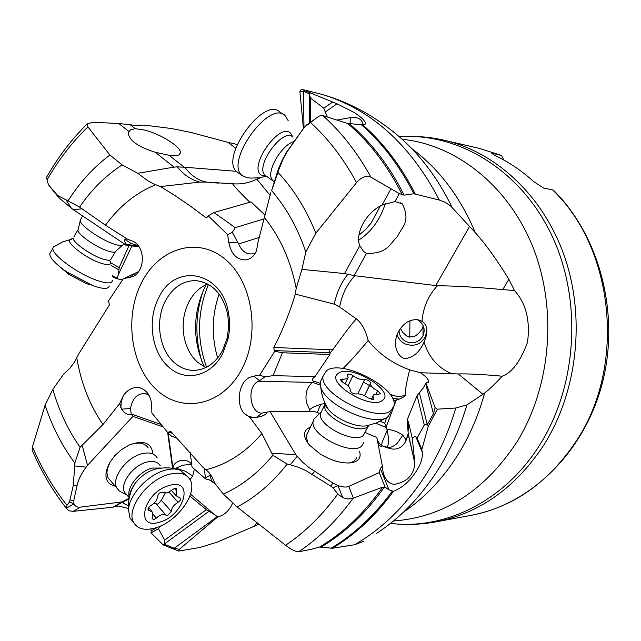 <?xml version="1.0" encoding="UTF-8"?>
<svg xmlns="http://www.w3.org/2000/svg" width="641" height="641" viewBox="0 0 641 641"><rect width="100%" height="100%" fill="white"/><g stroke="black" fill="none" stroke-linecap="round" stroke-linejoin="round"><path stroke-width="0.96" d="M363.912 541.268L354.521 544.754L332.286 548.247L319.563 547.045L310.669 549.457L298.786 551.717C295.757 551.797 291.359 549.649 285.574 545.267L237.138 506.983L223.34 494.091L214.935 483.442L211.923 476.704L208.557 472.048L202.901 467.265L171.019 431.641L170.37 431.265L168.014 432.955L151.853 412.948L151.725 405.344C150.859 395.625 146.685 389.728 139.201 387.661C133.136 386.811 127.871 389.399 123.409 395.433L119.707 403.485L102.969 424.55L80.077 447.298C68.066 430.167 58.996 410.841 52.85 389.335L45.086 405.168L32.467 446.769C41.585 468.339 53.083 487.833 66.952 505.236L66.632 508.585C52.762 491.006 41.248 471.447 32.098 449.926L32.467 446.769M320.139 383.35L314.619 381.379L312.8 382.373L258.419 381.275C246.448 386.299 249.734 413.453 261.977 413.133L267.161 412.155C266.175 414.639 262.658 416.37 256.6 417.347L249.798 417.283L261.913 433.604L272.858 455.326C258.203 472.938 241.697 485.862 223.34 494.091M272.858 455.326L287.176 464.02C272.441 482.833 255.767 497.152 237.138 506.983M287.176 464.02L290.301 464.797L297.176 456.328L295.87 454.733L272.113 453.171M332.927 487.705L338.007 485.702L342.791 497.753L337.823 493.979L332.927 487.705L330.708 486.086L333.024 483.122L338.184 485.67C342.919 487.184 346.436 487.44 348.728 486.439L379.224 472.601L380.313 468.491L382.373 466.143L376.828 437.483L365.162 432.579M319.555 413.405L315.18 411.754L270.053 411.602L295.87 454.733M297.176 456.328L302.568 462.153L308.882 467.521L333.024 483.122M310.396 427.194C302.8 430.359 302.528 436.377 309.587 445.231L320.212 454.036C331.637 460.839 342.038 463.755 351.412 462.786C358.744 461.376 361.452 457.538 359.521 451.28M382.373 466.143L382.669 468.25C382.917 477.353 389.175 487.072 397.949 483.434C408.253 480.838 413.886 474.1 414.839 463.203L408.213 433.5L407.115 420.039L408.405 421.882L412.299 438.404L414.735 461.881M377.429 440.607L379.985 444.077L382.573 445.992L387.388 447.258C390.345 447.843 393.598 446.561 397.156 443.412L402.804 435.167L406.258 440.095M267.161 412.155L270.053 411.602M249.798 417.283L244.229 413.541L249.165 416.634L254.621 417.547M258.419 381.275L259.557 380.658L253.748 376.107L249.846 377.317C238.292 382.308 235.856 404.663 244.229 413.541M52.85 389.335L63.379 374.504L69.909 368.166L74.484 362.117L79.204 353.111L109.379 304.972L108.882 302.143L108.097 301.534L123.248 278.811L133.168 276.471C144.225 271.279 145.972 249.67 134.53 242.042L127.23 239.021L105.469 225.207L79.556 207.099C91.527 189.592 105.725 175.53 122.143 164.913L109.915 155.002L87.921 126.926C72.145 142.134 58.531 159.785 47.081 179.881L46.609 177.204C57.97 157.181 71.496 139.426 87.184 123.945L87.921 126.926M82.224 445.583L87.513 465.326L132.943 416.402L163.159 426.914M131.373 414.39C127.944 415.264 124.707 413.533 121.662 409.19L130.452 408.477L131.237 414.03L132.943 416.402M121.662 409.19L119.707 403.485M130.452 408.477C132.583 397.901 137.703 392.973 145.795 393.702L149.073 395.377M177.301 438.228L171.652 436.289L168.014 432.955M342.791 497.753L347.694 498.914L351.893 498.698L382.661 487.16L385.161 487.224L379.224 472.601M290.301 464.797L298.201 467.225L306.077 470.694L330.708 486.086M385.161 487.224L389.031 489.932L393.478 491.294C375.698 515.572 355.298 534.554 332.286 548.247M393.478 491.294C403.614 487.28 412.075 479.139 418.869 466.864C421.642 461.2 422.78 456.352 422.291 452.314L415.889 436.922L414.262 436.601L412.299 438.404M415.889 436.922L417.107 438.107L424.278 424.975L417.083 395.601L407.115 420.039M428.396 382.381L428.717 381.539L425.904 383.038L423.477 387.701L417.083 395.601M424.278 424.975L427.267 424.542L419.43 393.005M417.107 438.107L421.842 449.509L428.244 426.401L427.267 424.542M427.451 424.51L433.42 413.725L435.119 407.676L437.346 409.174L428.244 426.401M386.819 447.234L389.552 448.532C396.547 450.278 401.867 448.003 405.521 441.705L408.213 433.5M428.717 381.539C428.468 379.192 425.72 376.267 420.472 372.766L409.639 369.865C406.45 382.509 405.032 390.922 405.392 395.104C405.801 395.777 403.71 397.14 399.127 399.183L396.314 399.968L386.146 427.058L386.956 429.358C392.645 429.831 397.925 431.77 402.804 435.167M388.47 448.115L383.23 446.352M408.125 434.55L405.817 441.08M381.475 445.279L382.348 441.673L387.188 430.295L386.956 429.358M324.923 403.237L320.708 404.463L317.279 412.572M386.146 427.058L384.744 423.244L386.691 417.387M380.081 421.281L384.744 423.244M396.314 399.968L393.454 400.681M314.619 381.379C312.007 381.066 311.566 379.977 313.297 378.094L314.963 376.636L329.891 354.497L330.051 353.247M253.748 376.107L259.597 375.289L274.757 351.252L274.132 350.579L273.851 347.502C282.745 330.043 289.9 312.239 295.317 294.107L334.281 304.171L339.61 306.999L356.348 318.906C352.093 323.328 344.361 333.456 333.136 349.297L330.043 353.255M356.348 318.906C361.66 322.952 365.602 330.171 368.166 340.571C378.935 353.896 392.757 363.663 409.639 369.865M343.023 368.551C349.497 362.189 357.878 352.862 368.166 340.571M320.3 385.201L312.8 382.373C307.159 386.467 305.028 393.181 306.39 402.524L309.755 409.952L310.396 409.222C311.838 407.604 315.276 406.017 320.708 404.463M309.755 409.952L309.491 411.738M295.317 294.107L296.198 288.394L301.943 269.372L305.797 251.953C297.696 228.052 286.303 207.604 271.608 190.593L278.306 169.16L279.003 169.2L282.809 159.657L287.032 151.861L304.419 127.206L315.428 118.809C318.401 116.197 320.869 115.108 322.816 115.548L347.638 123.465L361.324 124.683C382.244 142.975 399.752 166.003 413.838 193.75L404.118 195.144C389.544 166.107 371.275 142.262 349.313 123.609M270.774 192.709L258.115 241.673L256.56 250.535C254.285 256.015 250.719 259.132 245.848 259.893C236.801 259.925 231.113 254.108 228.797 242.426L227.619 234.59L208.181 215.817L206.755 217.764L205.649 217.459L190.289 206.025L174.136 195.032L160.482 186.587L154.241 184.191L147.67 180.706L137.839 173.286L174.031 167.125L155.202 152.254C137.695 146.701 128.753 140.195 128.376 132.735L130.419 129.867L135.179 128.673L130.195 124.755L118.809 123.513L92.777 122.271L87.184 123.945M160.482 186.587L199.816 182.092C191.282 179.985 183.783 174.905 177.317 166.86L174.031 167.125M137.839 173.286L122.143 164.913M81.615 208.902L73.154 209.599L126.79 245.559L138.849 246.553M127.126 244.862C124.723 242.546 123.985 240.736 124.899 239.43L131.349 243.572L127.343 244.726L126.79 245.559M124.899 239.43L127.23 239.021M131.349 243.572L138.127 245.559M138.616 271.56L123.529 278.755M32.659 451.248L32.098 449.926M80.077 447.298L74.829 463.114C62.161 446.016 52.242 426.698 45.086 405.168M74.829 463.114L73.37 485.053L69.516 501.823L66.952 505.236M87.513 465.326L86.142 467.153C81.327 473.635 78.298 479.732 77.056 485.429L73.37 485.053M172.589 468.371L167.67 432.523M80.389 507.111L73.226 511.342L112.816 507.247L122.022 501.911L80.389 507.111C77.345 507.464 75.189 506.414 73.931 503.946L73.819 500.445L77.056 485.429M122.022 501.911L128.793 498.458L115.252 506.31L112.816 507.247M152.83 453.027C151.036 442.538 143.175 439.862 129.258 444.998L121.469 449.605L114.571 455.903L109.323 463.195L106.382 470.622C104.804 479.308 107.76 484.492 115.26 486.19M173.423 468.507L172.637 466.496L172.637 468.379M190.201 452.29L192.028 467.081L205.545 478.899L204.295 468.194M211.201 480.758L213.389 482.585L209.311 479.885L205.545 478.899M213.389 482.585L217.059 486.11M400.433 328.384L402.909 332.663L406.626 335.908L408.517 336.87L413.974 336.837C418.669 333.905 421.674 330.524 422.98 326.71L423.276 325.908M399.039 330.524C399.247 335.66 401.691 339.401 406.37 341.757C413.565 344.201 419.118 342.238 423.036 335.86C425.568 329.025 423.701 323.633 417.419 319.691M426.762 330.66L425.368 336.797C420.688 344.529 414.006 346.925 405.32 343.985C401.194 342.022 398.454 338.905 397.1 334.626M404.615 358.792C393.542 354.128 394.367 339.546 397.893 332.711C402.933 323.376 409.615 319.058 417.94 319.763L421.962 321.229C427.002 324.755 428.14 330.604 425.392 338.769L424.062 342.038C419.751 352.085 413.269 357.67 404.615 358.792M421.962 321.229C423.236 307.231 428.388 295.405 437.418 285.758C454.83 285.878 476.616 287.16 502.776 289.604L514.475 290.549C526.013 303.265 530.355 320.492 527.519 342.238C520.524 361.324 512.071 372.645 502.159 376.211C495.213 383.807 489.371 389.408 484.652 393.013L482.913 394.287L458.307 373.935L420.472 372.766M437.418 285.758L354.769 275.718C346.989 284.3 341.933 294.732 339.61 306.999M458.307 373.935C468.651 373.687 483.266 374.44 502.159 376.211M502.776 289.604L508.866 279.26C497.087 260.078 485.902 244.541 475.31 232.667C460.222 196.907 439.013 168.847 411.674 148.496M322.792 94.604L321.221 94.179C370.778 108.906 410.16 144.201 439.373 200.064L445.471 202.396L450.615 205.969L475.31 232.667M508.866 279.26L514.475 290.549M303.385 128.152L299.892 91.294L301.406 89.243L337.03 103.818L354.04 112.431C362.053 117.607 365.811 121.478 365.314 124.042L362.582 124.715L362.494 122.647C360.923 118.521 356.853 116.838 350.282 117.591L350.122 123.561M321.221 94.179L301.406 89.243M366.468 253.363C387.837 253.924 389.656 243.668 397.428 236.617C401.506 227.323 411.21 221.794 402.308 203.878L394.992 201.538L382.02 205.136C366.243 212.323 354.753 233.516 359.801 245.695L363.631 251.576L366.468 253.363L354.201 275.638L354.769 275.718M404.118 195.144L399.343 193.63L394.992 201.538M413.838 193.75L439.373 200.064M358.952 235.151L365.699 229.446L371.283 222.868L380.297 206.025M304.419 127.206L286.848 151.749L282.521 159.441L278.306 169.16M271.608 190.593L279.003 169.2M305.797 251.953L315.829 233.204C306.254 209.351 293.634 189.079 277.962 172.389M399.343 193.63L370.955 177.188C366.307 175.185 361.5 176.988 356.548 182.597L315.829 233.204M337.054 120.075L350.282 117.591M310.637 122.135L310.428 98.033L323.777 108.201L327.271 116.958M415.152 193.798C401.05 166.043 383.526 143.015 362.582 124.715L361.324 124.683M299.892 91.294L303.481 91.343L309.242 93.73L310.428 98.033M309.242 93.73L310.693 92.705M323.777 108.201L332.655 102.023M265.054 215.2L251.064 201.899L213.966 212.532L208.181 215.817M270.101 195.361L256.833 179.127C249.245 182.981 241.144 184.52 232.539 183.743C234.43 186.587 240.183 192.765 249.814 202.26M255.439 252.939L253.139 253.78C246.705 254.685 241.873 251.424 238.628 243.989L232.314 232.363L227.619 234.59M232.314 232.363L235.247 227.667L213.966 212.532M232.539 183.743L206.851 182.148C198.117 180.458 190.778 175.498 184.84 167.261L177.317 166.86M199.816 182.092L206.851 182.148M184.231 167.213L169.032 155.274L155.202 152.254M169.032 155.274C175.979 156.364 179.744 155.587 180.321 152.935C181.788 147.182 160.53 133.777 144.073 129.963L135.179 128.673M79.556 207.099L67.986 200.881C79.716 182.461 93.69 167.165 109.915 155.002M67.986 200.881L57.626 195.481L48.436 184.784L47.081 179.881M73.154 209.599L59.333 198.133L56.568 194.351M49.269 185.946L58.227 196.923M256.833 179.127L261.456 177.389M184.84 167.261L236.321 171.291M235.76 148.255L227.916 142.334L190.97 132.455L171.66 128.545L143.904 125.059L135.948 125.58L130.195 124.755M46.961 176.587L46.609 177.204M110.661 262.818L119.162 267.553L128.937 245.743M126.501 245.367L123.625 244.309L124.322 243.9M131.862 245.976L118.345 274.644L119.162 267.553M118.345 274.644L116.958 278.755L122.543 279.877M112.383 276.656L116.958 278.755M227.916 142.334L237.218 144.489M73.226 511.342L68.964 510.805L66.632 508.585M73.931 503.946L69.516 501.823M128.456 508.457L118.529 506.086L115.252 506.31M129.065 498.866L123.569 501.735C122.207 502.632 123.825 503.898 128.424 505.549M150.931 528.969L151.14 530.868L158.031 527.038M160.611 525.981L158.431 528.745L164.705 540.107L206.282 509.683L190.273 496.406L189.087 498.049M190.529 494.171L214.174 514.354L206.282 509.683M164.705 540.107L164.384 544.217L174.208 548.279L179.312 549.329L178.727 551.068L163.151 544.89L164.384 544.217M158.431 528.745L151.044 532.847L151.14 530.868M163.151 544.89L151.044 532.847M258.764 524.322L217.075 542.182L199.712 547.526L178.727 551.068M214.174 514.354L217.732 516.918C224.294 515.324 229.262 510.725 232.627 503.129M194.359 469.124L192.717 475.934L190.016 479.676M190.008 495.733L190.273 496.406M175.097 468.835L176.019 468.202L185.385 471.239L192.717 475.934M173.046 467.457C173.943 463.547 176.932 461.175 182.012 460.334C186.475 460.038 189.632 461.376 191.483 464.348L182.581 465.23L176.019 468.202M173.166 467.738L173.847 468.587M179.312 549.329L217.732 516.918M482.913 394.287L466.904 404.912L455.783 408.013L437.346 409.174M421.842 449.509L422.291 452.314M425.904 383.038L435.119 407.676M503.057 159.609L503.353 159.088L501.486 155.442L491.655 153.127L494.588 155.29C508.537 161.852 521.534 170.594 533.592 181.515L543.6 188.053L552.542 189.856L553.952 190.706M264.116 218.869L235.247 227.667M301.943 269.372L344.538 273.563L354.201 275.638M334.281 304.171C336.677 292.408 341.236 282.409 347.951 274.18M274.757 351.252L282.425 352.766L329.891 354.497M282.425 352.766L273.034 375.65L314.963 376.636M273.034 375.65L265.102 376.78L259.557 380.658M265.102 376.78L259.597 375.289M219.11 294.059C211.826 315.228 211.338 336.549 217.652 358.023M204.319 366.884C192.364 340.002 192.669 313.185 205.224 286.431L206.194 284.604M207.676 283.971C199.728 287.248 193.446 293.298 188.815 302.119L186.427 307.568C182.3 319.306 182.036 331.133 185.626 343.047C188.198 350.996 192.252 357.446 197.781 362.397L205.769 367.573M227.283 337.767L228.701 326.277L227.803 314.739C223.004 294.187 212.459 282.825 196.162 280.638C183.062 280.478 172.766 287.304 165.274 301.118C154.946 320.684 159.112 349.601 174.304 362.606C180.241 367.814 186.843 370.41 194.119 370.386C205.977 369.809 215.464 363.199 222.587 350.555L227.283 337.767L227.972 339.201C229.887 330.62 230.087 321.99 228.557 313.329C222.147 270.871 174.673 262.177 158.567 298.145C147.045 320.051 151.677 352.366 168.631 366.973C185.073 382.477 211.009 376.604 222.691 353.56L227.972 339.201M110.316 461.52L107.368 468.739L106.911 473.042L108.097 477.89L110.821 481.046M148.231 447.955C144.642 442.611 138.24 441.657 129.033 445.102M387.188 430.295C388.406 436.425 388.839 440.704 388.486 443.123L387.388 447.258M307.584 433.092L306.174 436.048L307.832 443.051M348.6 463.034C353.167 462.297 355.827 460.366 356.572 457.217M363.832 442.602L361.724 446.04C351.717 456.224 309.323 434.542 313.209 421.281L314.002 419.174L315.885 417.235M368.375 426.009L363.335 435.431C354.521 444.237 317.159 425.135 320.524 413.573L321.726 411.057M363.511 382.108L372.373 387.18M376.956 390.433L377.557 390.898M390.874 411.987L388.166 416.394C376.668 428.22 325.051 405.697 320.732 386.916L320.236 382.076L322.078 378.174M391.226 410.288C378.006 423.693 318.232 393.438 323.144 375.922L326.581 370.666C341.701 358.623 398.974 388.47 393.919 405.913L391.226 410.288M338.504 373.262C350.515 363.655 395.761 391.154 382.629 400.264C371.091 410.809 323.817 381.691 338.504 373.262M377.621 390.762C372.934 388.342 370.578 385.922 370.562 383.494L370.658 383.126C369.833 380.978 367.854 379.809 364.713 379.624C361.107 380.033 357.181 378.719 352.935 375.682C350.17 373.927 348.335 373.623 347.43 374.769L348.095 377.493L347.334 378.671L340.347 379.728L343.143 382.613C347.807 385.009 350.154 387.436 350.178 389.92L350.05 390.401C350.899 392.613 352.927 393.806 356.124 393.967C359.817 393.51 363.832 394.84 368.158 397.957L373.439 399.335L372.974 395.906C373.415 394.335 375.201 393.806 378.334 394.319L380.466 393.702L377.621 390.762L375.963 394.119M293.81 141.629C281.832 144.826 266.776 170.282 271.648 178.951L272.962 180.842L265.262 175.458C254.221 166.924 283.098 126.806 292.889 137.094M288.242 120.74L285.133 115.612C269.468 99.339 224.47 161.869 242.026 175.466L247.154 177.773L251.272 178.102L259.533 177.693L266.303 176.251M283.514 114.531L279.853 112.063C264.06 95.717 219.158 158.135 236.833 171.812L237.611 172.469M80.806 219.142L80.189 220.897C80.79 225.576 98.77 238.348 111.726 243.251C118.433 245.799 122.263 246.232 123.232 244.541M78.29 229.109L77.962 230.52C78.474 234.718 94.219 245.936 105.629 250.19C111.534 252.402 114.931 252.754 115.821 251.232L122.383 245.311M54.749 246.136L53.315 247.114L52.915 248.299C51.56 254.485 77.321 273.499 96.238 280.133C106.366 283.691 111.782 283.811 112.487 280.502M50.759 252.009L49.702 253.828C49.926 257.994 55.535 263.972 66.512 271.752L92.945 285.686C103.089 289.203 108.521 289.283 109.25 285.926M59.733 266.672L68.835 274.396L86.735 283.827M122.119 492.48L119.314 490.982L116.846 488.033C110.925 478.378 126.421 457.177 142.03 453.692C149.329 451.993 154.377 453.371 157.165 457.81M127.006 495.14L124.634 492.408C119.434 483.939 133.112 465.222 146.869 462.081C153.319 460.55 157.766 461.744 160.21 465.662M133.6 522.383L129.923 518.072L128.52 509.507C129.25 494.676 148.367 474.332 165.506 470.109C171.363 468.563 176.315 468.627 180.353 470.31L186.17 475.414M155.418 527.92C144.73 530.86 137.454 529.009 133.584 522.351C125.684 509.154 147.67 479.412 169.28 474.292C179.312 471.816 186.194 473.563 189.936 479.532C198.406 492.568 177.245 522.062 155.418 527.92M169.272 485.501C194.8 477.737 184.464 515.596 159.777 522.07C134.105 530.756 143.672 491.959 169.272 485.501M171.259 511.406C171.596 507.808 173.887 504.763 178.11 502.264L180.121 500.525L180.85 498.474L176.203 495.797L176.523 488.546L174.072 488.714L167.333 492.969L162.91 492.48C160.346 491.984 158.567 493.266 157.582 496.318C157.269 500.004 154.946 503.105 150.619 505.645L148.351 507.728L147.983 509.964L152.766 512.247L152.109 518.873L154.169 519.386L156.316 518.072C160.202 514.691 163.439 513.729 166.035 515.204L167.774 515.364L171.259 511.406L161.38 500.244L157.926 504.179L153.976 503.265M165.146 493.258L161.38 500.244M409.767 337.262L409.92 320.788M261.913 433.604C245.583 452.506 227.002 464.533 206.162 469.669M377.934 443.211L379.985 444.077M102.969 424.55C89.78 405.264 81.07 383.126 76.84 358.151M241.473 369.785C222.435 405.681 182.356 413.91 156.765 389.936C130.884 366.46 124.001 317.551 141.3 283.226C158.215 248.596 196.811 235.968 224.542 258.724C252.554 280.934 260.919 334.241 241.473 369.785M120.812 407.684L121.341 401.25L123.409 395.433M172.806 433.5L168.647 432.066M319.563 547.045C343.472 532.839 364.505 512.88 382.661 487.16M298.786 551.717C318.97 538.144 337.038 520.356 353.007 498.353M285.574 545.267C305.004 532.222 322.415 515.124 337.823 493.979M312.279 474.268L314.531 471.431M353.415 498.193L348.728 486.439M389.031 489.932L380.313 468.491M433.42 413.725L425.632 383.655M408.173 431.121L408.405 421.882M386.371 427.603L375.826 423.164M399.127 399.183L392.372 398.101M256.6 417.347L261.977 413.133M105.469 225.207C119.29 206.21 136.004 192.733 155.595 184.784M264.429 217.636C280.125 237.018 290.71 260.599 296.198 288.394M125.332 239.109L127.198 239.013M134.682 273.771L129.618 277.721L130.692 277.473M86.142 467.153L74.917 465.967M168.158 433.084L172.741 466.584M161.212 424.502L131.237 414.03M211.586 481.022L210.112 475.277L205.408 477.97M210.857 475.005L210.112 475.277L209.944 473.731M216.474 485.798L215.841 484.58M452.586 373.959C438.612 368.623 429.101 357.982 424.062 342.038M435.728 285.638L469.749 226.145M402.139 139.265C456.144 144.714 508.441 185.65 533.064 247.498C557.582 309.315 551.028 386.699 516.966 441.889C484.572 491.022 443.404 517.383 393.454 520.981M403.397 512.191C425.488 497.32 444.253 477.225 459.701 451.905C470.486 433.949 478.803 414.318 484.652 393.013M452.121 207.42C435.151 172.669 412.892 145.451 385.353 125.748C366.155 111.606 345.275 101.222 322.711 94.58M358.704 240.199C371.339 231.778 380.193 219.615 385.273 203.718M356.548 182.597C343.76 158.904 328.448 138.897 310.629 122.591M305.933 125.388L315.428 118.809M370.955 177.188C357.51 152.758 341.461 132.214 322.816 115.548M402.38 194.96C387.821 165.947 369.577 142.11 347.638 123.465M325.011 112.151L337.03 103.818M309.587 122.864L309.307 93.979M303.481 91.343L303.986 127.423M259.26 237.402L238.628 243.989M237.915 242.314L228.797 242.426M207.788 216.842L205.649 217.459M128.873 131.461L118.809 123.513M71.447 208.341L66.44 200.505M138.184 245.631L127.343 244.726M119.074 269.901L111.173 265.502M112.383 275.558L117.175 278.218M73.819 500.445L70.013 500.068M73.819 503.866L66.48 508.225M209.086 511.246L164.4 543.977M174.208 548.279L217.299 516.59M254.621 526.013L256.753 522.519M321.213 546.973C345.154 532.767 366.211 512.8 384.392 487.064M392.164 491.31C374.392 515.58 354.008 534.554 331.02 548.239M455.783 408.013C449.221 430.135 440.359 450.567 429.182 469.308C408.886 502.672 383.999 527.823 354.521 544.754M376.075 533.721C401.434 517.295 422.98 494.507 440.712 465.358C451.769 446.889 460.494 426.738 466.904 404.912M399.255 136.709L401.562 136.573C460.022 133.456 520.973 170.658 551.637 235.047C582.276 299.347 577.565 384.416 540.307 444.013C505.869 499.98 447.025 529.394 392.749 523.649L390.449 523.409M500.958 155.266L479.22 148.359L444.566 140.315C496.438 152.31 543.792 196.338 564.737 257.209C585.537 318.08 577.429 391.154 544.473 444.013C516.085 487.352 479.885 513.305 435.88 521.87C421.466 524.498 407.091 525.091 392.749 523.649L390.569 523.312M552.542 189.856C614.174 248.331 626.241 365.546 576.748 440.351C549.137 482.024 513.842 507.039 470.863 515.404L435.88 521.87M390.802 189.111L382.02 205.136M359.801 245.695L344.538 273.563M273.851 347.502L329.073 349.666L329.37 352.654L330.331 352.662M333.136 349.297L329.073 349.666M274.132 350.579L329.37 352.654L330.011 353.351M389.752 393.991L392.084 394.976L391.451 396.45M405.392 395.104C400.986 396.803 396.547 396.763 392.084 394.976M206.57 367.181C196.595 339.345 197.228 311.758 208.453 284.412M203.477 290.028C195.281 313.625 194.736 337.398 201.859 361.34M107.368 468.739L106.382 470.622M368.904 425.295L367.678 426.666C358.904 435.367 321.421 416.217 324.731 404.775L320.524 413.573M324.787 402.652L328.12 409.046C335.732 419.062 356.757 428.076 366.94 425.704M325.139 403.445L324.731 404.775L328.248 409.206C324.034 402.404 321.526 394.968 320.732 386.916M364.537 395.689L370.634 383.23M364.713 379.624L357.806 393.814M372.733 399.591L373.503 398.029M341.405 381.515L342.574 379.079M348.031 385.85L352.935 375.682M265.863 175.938L266.448 176.291M292.761 136.982L290.613 133.184C279.676 121.766 248.019 166.772 261.143 175.025L266.183 176.163M109.779 260.663C112.199 265.238 108.754 265.911 99.443 262.69C83.867 257.081 63.964 240.864 70.67 239.365L73.178 238.067C72.401 241.873 88.803 253.9 100.829 258.299C107.319 260.671 110.773 260.831 111.181 258.78L115.332 251.785M53.315 247.114L62.85 241.833L71.712 239.165M77.906 229.983L73.803 236.994M129.37 497.248C125.788 488.29 139.209 471.103 152.221 468.05L161.388 468.058M177.341 469.38C170.843 467.441 163.559 467.353 155.499 469.108L153.552 469.661C146.252 472.257 140.034 476.928 134.898 483.683L131.317 489.884L129.69 495.862M169.16 492.248L178.11 502.264M156.18 504.002L166.035 515.204M153.103 514.394L156.316 518.072M147.871 508.914L149.353 510.621M174.528 488.514L176.668 490.894M141.092 388.182L139.201 387.661M407.98 435.832L408.461 434.582M408.173 421.345L408.013 427.916M408.173 434.189L414.839 463.203M378.318 445.183L381.732 446.617M147.246 394.247L145.795 393.702M425.392 338.769L425.368 336.797M400.673 202.764L402.252 203.83M364.417 124.65L365.314 124.05M362.421 124.699L362.494 122.655M254.846 253.211L253.155 253.78M247.426 259.581L245.928 259.885M179.36 154.561L180.321 152.935M215.36 182.893L218.885 183.126M59.333 198.133L57.626 195.481M191.627 464.477L191.114 464.148M554.048 190.794C600.297 237.09 620.224 315.14 602.131 383.847C584.055 452.562 530.46 504.547 470.863 515.404M479.22 148.359L501.318 155.378M423.036 335.86L422.98 326.71M399.367 136.805L401.562 136.573C415.945 135.78 430.279 137.03 444.566 140.315M227.803 314.739L228.557 313.329M313.209 421.281L306.174 436.048M321.197 411.77L314.002 419.174M385.089 418.429L376.515 422.892L367.205 425.648M323.144 375.922L320.236 382.076M364.521 395.673L370.658 383.126M364.585 395.713L370.562 383.494M371.227 399.455L372.974 395.906M345.122 383.671L347.678 378.374M271.648 178.951L274.076 182.236M236.833 171.812L242.026 175.466M123.344 244.053L123.681 243.476M80.125 220.304L82.657 215.969M77.962 230.52L80.189 220.897M49.702 253.828L52.915 248.299M85.614 283.402L91.294 285.069M68.835 274.396L66.512 271.752M116.846 488.033L108.097 477.89M126.766 494.964L119.314 490.982M128.52 509.507C128.048 502.328 129.258 495.405 132.15 488.722L134.898 483.683C131.333 488.963 129.578 493.089 129.642 496.046M129.266 497.761L124.634 492.408M133.584 522.351L129.923 518.072M148.552 507.424L151.893 511.246M171.612 490.677L176.203 495.797"/></g></svg>
